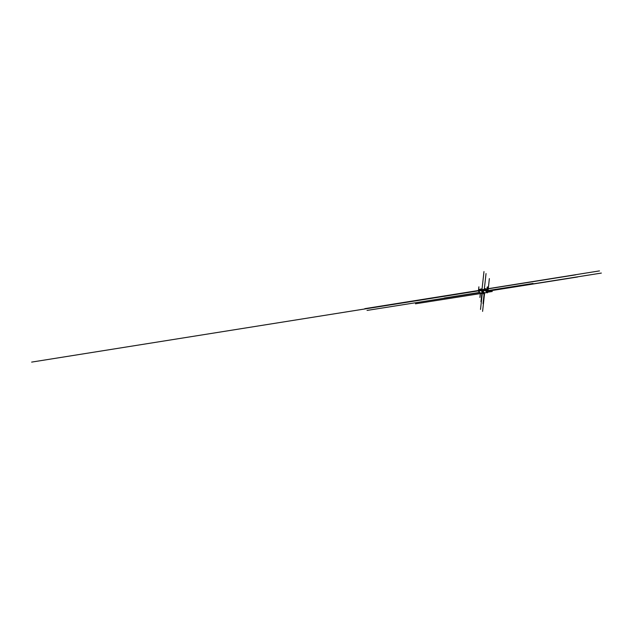 <?xml version="1.0" encoding="UTF-8"?>
<svg xmlns="http://www.w3.org/2000/svg" width="633" height="633" viewBox="0 0 633 633"><rect width="100%" height="100%" fill="white"/><g stroke="black" fill="none" stroke-linecap="round" stroke-linejoin="round"><path stroke-width="0.95" d="M478.406 290.254L478.35 291.101L481.404 290.626L481.523 291.101L485.139 290.523L485.835 290.199L485.954 289.107L485.282 289.218L485.353 288.608L484.664 289.313L481.974 289.764L481.816 289.257L478.777 289.408L478.406 290.254M479.901 297.439L480.471 293.071L478.398 291.109L480.392 293L480.107 295.564M482.552 290.935L484.617 292.905L487.901 292.177L488.019 291.085L485.954 289.107M484.221 292.707L481.982 291.03M483.414 293.902L483.517 292.992L484.213 292.691M483.121 292.652L480.4 293.039M487.173 292.826L485.163 290.31M415.454 303.8L487.204 292.501L485.139 290.523M489.364 278.607L487.901 292.177L485.835 290.199M485.883 289.123L485.353 288.608M482.291 289.708L481.816 289.257M486.366 291.354L486.761 291.552M484.617 292.905L482.599 311.365L484.617 292.905M479.727 292.399L444.279 298.008M486.872 289.985L487.196 287.026M487.418 290.515L487.806 286.923M487.228 292.28L492.276 291.489M487.529 292.232L487.473 292.778M488.011 291.101L489.839 290.816M487.56 290.65L533.026 283.434M484.047 293L481.737 293.364M483.525 293.039L481.523 291.101L483.517 293M484.538 292.834L483.359 303.618M484.229 292.707L483.034 303.666M480.906 289.4L480.969 288.798M484.3 289.376L486.033 273.575M479.901 292.565L367.029 310.423M488.011 291.156L577.644 276.969M487.964 291.038L601.35 273.076M482.607 289.661L481.278 301.672M482.275 289.716L480.953 301.719M478.493 290.5L478.904 286.828M478.659 289.787L478.746 288.229M481.832 291.053L483.984 271.565M482.694 289.629L480.51 309.434M481.863 289.764L481.808 290.223M481.84 289.961L364.822 308.651M478.92 290.175L478.833 290.958M478.904 290.302L575.729 274.833M478.556 289.93L478.698 289.416M478.611 290.223L599.475 270.9M481.76 289.716L481.673 290.507M485.899 289.653L31.65 362.1M480.423 293.063L478.35 291.101M483.549 293.063L481.484 291.093"/></g></svg>
